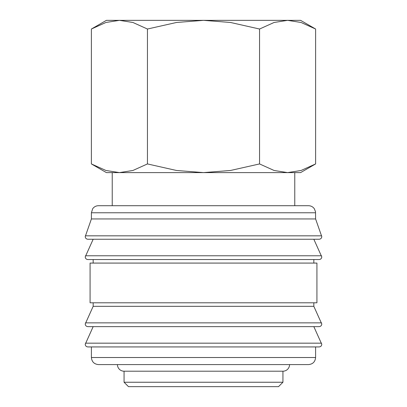 <?xml version="1.0" encoding="UTF-8"?>
<svg xmlns="http://www.w3.org/2000/svg" width="407" height="407" viewBox="0 0 407 407"><rect width="100%" height="100%" fill="white"/><g stroke="black" fill="none" stroke-linecap="round" stroke-linejoin="round"><path stroke-width="0.61" d="M315.598 212.769L91.402 212.769L91.402 218.946L85.226 236.599C85.368 238.192 86.248 239.077 87.871 239.25L319.129 239.25C320.752 239.077 321.632 238.192 321.774 236.599L315.598 218.946L315.527 211.772L314.311 208.71C312.876 206.771 310.948 205.769 308.537 205.708L294.765 205.708L294.765 172.609L287.586 172.609L274.084 170.477L259.554 163.935L230.504 170.477L203.5 172.609L300.59 172.609L315.613 163.935L301.083 170.477L287.586 172.609M203.5 239.25L93.167 239.25L85.226 256.898C85.368 258.496 86.248 259.376 87.871 259.549L319.129 259.549C320.752 259.376 321.632 258.496 321.774 256.898L313.833 239.25M93.167 302.798L93.167 306.329L85.226 323.982C85.368 325.575 86.248 326.46 87.871 326.628L319.129 326.628C320.752 326.46 321.632 325.575 321.774 323.982L313.833 306.329L313.833 302.798M203.5 326.628L93.167 326.628L85.226 344.281C85.368 345.879 86.248 346.759 87.871 346.932L319.129 346.932C320.752 346.759 321.632 345.879 321.774 344.281L313.833 326.628M119.414 172.609L105.917 170.477L91.387 163.935L106.41 172.609L203.5 172.609L176.496 170.477L147.446 163.935L132.916 170.477L119.414 172.609L112.235 172.609L112.235 205.708L98.463 205.708L308.537 205.708M85.338 235.826L321.662 235.826M313.833 263.08L313.833 259.549M203.5 259.549L93.167 259.549L93.167 263.08M316.921 302.798L316.921 263.08L90.079 263.08L90.079 302.798L316.921 302.798M91.402 346.932L91.402 357.524L315.598 357.524L315.598 346.932M124.064 371.204L124.064 382.239L128.475 386.65L278.525 386.65L282.936 382.239L282.936 371.204L124.064 371.204A6.619 6.619 0 0 1 117.44 364.586L308.537 364.586C312.825 364.163 315.181 361.813 315.598 357.524M315.613 29.024L300.59 20.35L287.586 20.35L301.083 22.477L315.613 29.024L315.613 163.935M106.41 20.35L91.387 29.024L105.917 22.477L119.414 20.35L203.5 20.35L230.504 22.477L259.554 29.024L274.084 22.477L287.586 20.35L203.5 20.35L176.496 22.477L147.446 29.024L132.916 22.477L119.414 20.35L106.41 20.35M282.936 371.204A6.619 6.619 0 0 0 289.56 364.586M294.765 205.708L112.235 205.708M147.446 163.935L147.446 29.024M91.387 163.935L91.387 29.024M259.554 163.935L259.554 29.024M124.064 382.239L282.936 382.239M91.402 357.524C91.819 361.813 94.175 364.163 98.463 364.586L203.5 364.586M93.167 306.329L313.833 306.329M91.402 218.946L315.598 218.946M85.47 255.784L321.53 255.784M85.47 322.863L321.53 322.863M85.47 343.167L321.53 343.167M91.402 212.769L92.689 208.71C94.124 206.771 96.052 205.769 98.463 205.708"/></g></svg>
